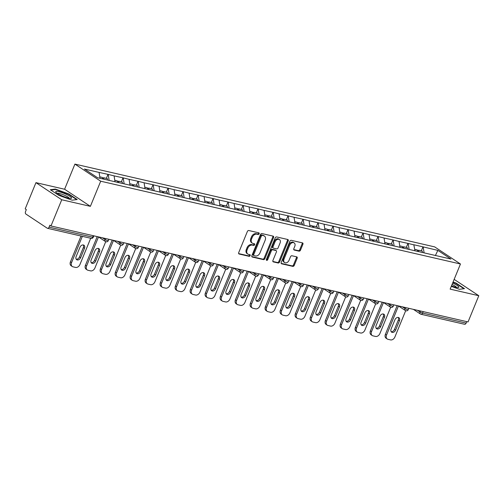 <?xml version="1.0" encoding="UTF-8"?>
<svg xmlns="http://www.w3.org/2000/svg" width="504" height="504" viewBox="0 0 504 504"><rect width="100%" height="100%" fill="white"/><g stroke="black" fill="none" stroke-linecap="round" stroke-linejoin="round"><path stroke-width="0.76" d="M259.151 233.812A0.901 0.655 123.6 0 0 258.823 232.835L248.8 230.53A1.291 0.939 123.6 0 0 247.369 231.487L238.701 252.636A1.291 0.939 123.6 0 0 238.928 253.928A1.291 0.939 123.6 0 0 239.161 254.029L249.184 256.334A0.901 0.655 123.6 0 0 249.864 254.69L248.567 254.394A4.133 3.005 123.6 0 1 247.823 254.073A4.133 3.005 123.6 0 1 247.086 249.94L247.811 248.176A4.133 3.005 123.6 0 1 252.372 245.108L253.669 245.41A0.901 0.655 123.6 0 0 254.344 243.766L253.046 243.463A4.133 3.005 123.6 0 1 252.302 243.148A4.133 3.005 123.6 0 1 251.565 239.009L252.29 237.245A4.133 3.005 123.6 0 1 256.851 234.184L258.149 234.48A0.901 0.655 123.6 0 0 259.151 233.812M252.302 243.148L251.553 242.651A4.133 3.005 123.6 0 1 250.816 238.512L251.54 236.748A4.133 3.005 123.6 0 1 256.101 233.686L257.399 233.982A0.901 0.655 123.6 0 0 258.457 232.754M238.657 253.588L248.434 255.837A0.901 0.655 123.6 0 0 249.499 254.608M247.823 254.073L247.067 253.575A4.133 3.005 123.6 0 1 246.336 249.436L247.054 247.678A4.133 3.005 123.6 0 1 251.616 244.61L252.913 244.912A0.901 0.655 123.6 0 0 253.978 243.678M299.048 251.156A1.291 0.939 123.6 0 0 300.472 250.198L302.91 244.27A1.291 0.939 123.6 0 0 302.677 242.972A1.291 0.939 123.6 0 0 302.444 242.878L291.312 240.314A1.291 0.939 123.6 0 0 289.888 241.271L281.213 262.42A1.291 0.939 123.6 0 0 281.44 263.712A1.291 0.939 123.6 0 0 281.673 263.812L292.811 266.377A1.291 0.939 123.6 0 0 294.235 265.419L297.171 258.25A1.291 0.939 123.6 0 0 296.944 256.958A1.291 0.939 123.6 0 0 296.711 256.857L291.948 255.761A1.291 0.939 123.6 0 0 290.518 256.719L289.063 260.272A3.452 2.514 123.6 0 1 284.628 262.571A3.452 2.514 123.6 0 1 284.017 259.113L289.724 245.19A3.452 2.514 123.6 0 1 294.16 242.89A3.452 2.514 123.6 0 1 294.771 246.349L293.819 248.667A1.291 0.939 123.6 0 0 294.053 249.965A1.291 0.939 123.6 0 0 294.286 250.06L299.048 251.156L298.299 250.658A1.291 0.939 123.6 0 0 299.723 249.701L302.154 243.766A1.291 0.939 123.6 0 0 302.198 242.821M90.386 206.344L64.6 189.239L35.954 182.65L61.74 199.754L90.386 206.344L100.699 181.207L460.461 263.995L450.148 289.132L478.8 295.722L468.046 321.943L50.986 225.968L49.858 225.219L49.071 227.134L92.629 237.157L93.227 235.689M61.74 199.754L50.986 225.968M273.559 237.516A1.291 0.939 123.6 0 0 273.332 236.219A1.291 0.939 123.6 0 0 273.099 236.124L261.96 233.56A1.291 0.939 123.6 0 0 260.536 234.518L251.861 255.667A1.291 0.939 123.6 0 0 252.094 256.958A1.291 0.939 123.6 0 0 252.321 257.059L263.46 259.623A1.291 0.939 123.6 0 0 264.883 258.665L273.559 237.516L272.809 237.012A1.291 0.939 123.6 0 0 272.853 236.067M276.639 236.937L287.771 239.501A1.291 0.939 123.6 0 1 288.005 239.595A1.291 0.939 123.6 0 1 288.231 240.893L279.562 262.042A1.291 0.939 123.6 0 1 278.132 263L273.37 261.904A1.291 0.939 123.6 0 1 273.137 261.803A1.291 0.939 123.6 0 1 272.91 260.511L276.425 251.931A1.291 0.939 123.6 0 0 276.192 250.639A1.291 0.939 123.6 0 0 275.965 250.538L272.803 249.814A1.291 0.939 123.6 0 0 271.379 250.772L267.712 259.699A0.901 0.655 123.6 0 1 266.396 259.396L275.209 237.894A1.291 0.939 123.6 0 1 276.639 236.937M100.699 181.207L74.913 164.102L434.675 246.891L460.461 263.995M421.325 250.841L422.963 246.847L413.834 244.749L414.975 250.872M422.963 246.847L437.85 250.375L450.935 259.05L97.518 177.723L84.439 169.048L99.099 172.418L100 178.296M106.369 178.366L108.007 174.371L99.099 172.418M108.007 174.371L114.099 175.871L115.013 181.849M121.37 181.818L123.001 177.824L114.099 175.871M123.001 177.824L129.093 179.323L130.013 185.302M136.363 185.27L138.002 181.276L129.093 179.323M138.002 181.276L144.094 182.776L145.013 188.754M151.364 188.716L153.002 184.729L144.094 182.776M153.002 184.729L159.088 186.228L160.007 192.2M166.358 192.169L167.996 188.175L159.088 186.228M167.996 188.175L174.088 189.674L175.008 195.653M181.358 195.621L182.996 191.627L174.088 189.674M182.996 191.627L189.088 193.127L190.008 199.105M196.358 199.074L197.996 195.079L189.088 193.127M197.996 195.079L204.082 196.579L205.002 202.558M211.352 202.526L212.99 198.532L204.082 196.579M212.99 198.532L219.083 200.031L220.002 206.01M226.353 205.972L227.991 201.984L219.083 200.031M227.991 201.984L234.083 203.484L235.003 209.456M241.353 209.425L242.991 205.437L234.083 203.484M242.991 205.437L249.077 206.93L249.997 212.909M256.347 212.877L257.985 208.883L249.077 206.93M257.985 208.883L264.077 210.382L264.997 216.361M271.347 216.329L272.985 212.335L264.077 210.382M272.985 212.335L279.077 213.835L279.997 219.813M286.348 219.782L287.986 215.788L279.077 213.835M287.986 215.788L294.071 217.287L294.991 223.266M301.342 223.234L302.98 219.24L294.071 217.287M302.98 219.24L309.072 220.739L309.992 226.718M316.342 226.68L317.98 222.692L309.072 220.739M317.98 222.692L324.072 224.192L324.992 230.164M331.342 230.133L332.98 226.138L324.072 224.192M332.98 226.138L339.066 227.638L339.986 233.617M346.336 233.585L347.974 229.591L339.066 227.638M347.974 229.591L354.066 231.09L354.986 237.069M361.337 237.037L362.974 233.043L354.066 231.09M362.974 233.043L369.06 234.543L369.98 240.521M376.337 240.49L377.969 236.496L369.06 234.543M377.969 236.496L384.061 237.995L384.98 243.974M391.331 243.936L392.969 239.948L384.061 237.995M392.969 239.948L399.061 241.447L399.981 247.42M406.331 247.388L407.969 243.401L399.061 241.447M407.969 243.401L414.055 244.9M408.196 243.545L409.097 249.423M393.196 240.093L394.096 245.971M378.195 236.647L379.103 242.518M363.201 233.194L364.102 239.072M348.201 229.742L349.102 235.62M333.201 226.29L334.108 232.168M318.207 222.837L319.108 228.715M303.206 219.391L304.107 225.263M288.206 215.939L289.113 221.81M273.212 212.486L274.113 218.364M258.212 209.034L259.119 214.912M243.212 205.582L244.119 211.459M228.218 202.129L229.118 208.007M213.217 198.683L214.124 204.555M198.217 195.231L199.124 201.109M183.223 191.778L184.124 197.656M168.223 188.326L169.13 194.204M153.229 184.874L154.13 190.751M138.228 181.427L139.129 187.299M123.228 177.975L124.135 183.847M108.234 174.523L109.135 180.401M35.954 182.65L25.2 208.864L26.328 209.607L25.54 211.523A1.972 1.304 -77 0 0 25.931 214.068L47.212 228.18A1.972 1.304 -77 0 0 47.502 228.312A1.972 1.304 -77 0 0 49.071 227.134M478.8 295.722L454.154 279.373M466.736 321.64L466.137 323.108A1.972 1.304 103 0 1 464.568 324.28L421.01 314.263A1.972 1.304 103 0 1 420.72 314.131A1.972 1.436 -56.4 0 1 420.368 313.979A1.972 1.436 -56.4 0 1 420.015 312.007L420.43 310.981M64.6 189.239L74.913 164.102M423.19 246.998L424.097 252.876M437.85 250.375L435.38 255.572M55.371 189.069L50.28 189.718L58.659 195.275L72.122 200.189L77.213 199.54L68.834 193.983L55.371 189.069L55.182 189.529M451.294 286.348L459.383 289.302L464.474 288.653L456.095 283.097L453.077 282.001M251.817 256.618L262.71 259.119A1.291 0.939 123.6 0 0 264.134 258.161L272.809 237.012M262.326 235.444A0.901 0.655 123.6 0 0 261.33 236.111L253.714 254.678A0.901 0.655 123.6 0 0 254.035 255.654L255.408 255.969A4.133 3.005 123.6 0 0 259.969 252.901L265.173 240.213A4.133 3.005 123.6 0 0 264.436 236.074A4.133 3.005 123.6 0 0 263.693 235.759L261.576 234.946A0.901 0.655 123.6 0 0 260.574 235.614L261.33 236.111M253.285 255.15A0.901 0.655 123.6 0 1 252.964 254.18L260.574 235.614M264.436 236.074L263.687 235.576A4.133 3.005 123.6 0 0 262.943 235.261L263.693 235.759M261.576 234.946L262.943 235.261M272.866 261.456L277.383 262.496A1.291 0.939 123.6 0 0 278.807 261.538L287.482 240.389A1.291 0.939 123.6 0 0 287.526 239.444M276.192 250.639L275.442 250.142A1.291 0.939 123.6 0 0 275.209 250.041L272.047 249.31A1.291 0.939 123.6 0 0 270.623 250.274L266.962 259.201L267.712 259.699M266.314 259.844A0.901 0.655 123.6 0 0 266.962 259.201M280.073 243.029A3.452 2.514 123.6 0 0 279.462 239.57A3.452 2.514 123.6 0 0 275.026 241.87L273.017 246.777A1.291 0.939 123.6 0 0 273.244 248.069A1.291 0.939 123.6 0 0 273.477 248.17L276.639 248.894A1.291 0.939 123.6 0 0 278.063 247.936L280.073 243.029M279.462 239.57L278.706 239.072A3.452 2.514 123.6 0 0 274.277 241.372L275.026 241.87M273.244 248.069L272.494 247.571A1.291 0.939 123.6 0 1 272.261 246.273L274.277 241.372M293.775 249.619L298.299 250.658M294.16 242.89L293.41 242.393A3.452 2.514 123.6 0 0 288.975 244.686L289.724 245.19M284.628 262.571L283.878 262.074A3.452 2.514 123.6 0 1 283.261 258.609L288.975 244.686M281.169 263.372L292.055 265.873A1.291 0.939 123.6 0 0 293.486 264.915L296.421 257.752A1.291 0.939 123.6 0 0 296.465 256.801M68.695 194.323L68.834 193.983M455.956 283.437L456.095 283.097M70.459 261.822L71.587 262.571A3.944 2.873 123.6 0 0 72.286 266.522L71.159 265.772A3.944 2.873 -56.4 0 1 70.459 261.822L81.037 236.029M83.286 244.963A3.093 2.249 -56.4 0 1 83.355 247.565L79.525 256.901A3.093 2.249 -56.4 0 1 76.198 259.214M71.587 262.571L82.347 236.326M72.286 266.522A3.944 2.873 123.6 0 0 72.998 266.824L75.594 267.422A3.944 2.873 123.6 0 0 79.947 264.493L90.707 238.253M79.96 247.269A3.093 2.249 -56.4 0 1 83.929 245.215A3.093 2.249 -56.4 0 1 84.483 248.308L80.653 257.645A3.093 2.249 -56.4 0 1 76.684 259.705A3.093 2.249 -56.4 0 1 76.135 256.605L79.96 247.269M102.532 178.882L102.356 177.439L99.779 176.847M107.484 180.016L107.308 178.58L103.603 177.729L103.786 179.166M102.463 178.309L103.603 177.729M85.453 265.274L86.581 266.024A3.944 2.873 123.6 0 0 87.287 269.974L86.159 269.224A3.944 2.873 -56.4 0 1 85.453 265.274L97.209 236.603M98.286 248.409A3.093 2.249 -56.4 0 1 98.349 251.011L94.525 260.354A3.093 2.249 -56.4 0 1 91.199 262.66M86.581 266.024L98.513 236.93M87.287 269.974A3.944 2.873 123.6 0 0 87.992 270.276L90.588 270.875A3.944 2.873 123.6 0 0 94.947 267.945L105.72 241.674M94.96 250.721A3.093 2.249 -56.4 0 1 98.929 248.667A3.093 2.249 -56.4 0 1 99.477 251.761L95.653 261.097A3.093 2.249 -56.4 0 1 91.684 263.157A3.093 2.249 -56.4 0 1 91.13 260.058L94.96 250.721M117.545 182.429L117.356 180.892L114.78 180.3M122.485 183.469L122.302 182.032L118.604 181.182L118.799 182.719M117.463 181.761L118.604 181.182M100.453 268.726L101.581 269.47A3.944 2.873 123.6 0 0 102.281 273.426L101.153 272.677A3.944 2.873 -56.4 0 1 100.453 268.726L112.209 240.055M113.287 251.861A3.093 2.249 -56.4 0 1 113.35 254.463L109.519 263.8A3.093 2.249 -56.4 0 1 106.193 266.112M101.581 269.47L113.507 240.383M102.281 273.426A3.944 2.873 123.6 0 0 102.992 273.729L105.588 274.321A3.944 2.873 123.6 0 0 109.941 271.398L120.721 245.127M109.96 254.173A3.093 2.249 -56.4 0 1 113.929 252.12A3.093 2.249 -56.4 0 1 114.477 255.213L110.647 264.55A3.093 2.249 -56.4 0 1 106.678 266.603A3.093 2.249 -56.4 0 1 106.13 263.51L109.96 254.173M132.546 185.882L132.35 184.344L129.774 183.752M137.485 186.921L137.302 185.485L133.604 184.634L133.793 186.171M132.458 185.214L133.604 184.634M115.448 272.173L116.575 272.922A3.944 2.873 123.6 0 0 117.281 276.872L116.153 276.129A3.944 2.873 -56.4 0 1 115.448 272.173L127.21 243.508M128.281 255.314A3.093 2.249 -56.4 0 1 128.35 257.916L124.52 267.252A3.093 2.249 -56.4 0 1 121.193 269.564M116.575 272.922L128.507 243.835M117.281 276.872A3.944 2.873 123.6 0 0 117.986 277.181L120.588 277.773A3.944 2.873 123.6 0 0 124.942 274.85L135.715 248.579M124.954 257.626A3.093 2.249 -56.4 0 1 128.923 255.566A3.093 2.249 -56.4 0 1 129.478 258.665L125.647 268.002A3.093 2.249 -56.4 0 1 121.678 270.056A3.093 2.249 -56.4 0 1 121.13 266.962L124.954 257.626M147.54 189.334L147.351 187.797L144.774 187.204M152.479 190.373L152.303 188.937L148.598 188.08L148.793 189.624M147.458 188.666L148.598 188.08M130.448 275.625L131.576 276.375A3.944 2.873 123.6 0 0 132.281 280.325L131.153 279.581A3.944 2.873 -56.4 0 1 130.448 275.625L142.204 246.96M143.281 258.766A3.093 2.249 -56.4 0 1 143.344 261.368L139.513 270.705A3.093 2.249 -56.4 0 1 136.193 273.017M131.576 276.375L143.508 247.288M132.281 280.325A3.944 2.873 123.6 0 0 132.987 280.627L135.582 281.226A3.944 2.873 123.6 0 0 139.942 278.296L150.715 252.032M139.954 261.078A3.093 2.249 -56.4 0 1 143.923 259.018A3.093 2.249 -56.4 0 1 144.472 262.118L140.641 271.454A3.093 2.249 -56.4 0 1 136.678 273.508A3.093 2.249 -56.4 0 1 136.124 270.415L139.954 261.078M162.54 192.786L162.345 191.249L159.774 190.651M167.479 193.826L167.297 192.383L163.598 191.533L163.787 193.07M162.458 192.112L163.598 191.533M145.448 279.077L146.576 279.827A3.944 2.873 123.6 0 0 147.275 283.777L146.147 283.027A3.944 2.873 -56.4 0 1 145.448 279.077L157.204 250.412M158.275 262.219A3.093 2.249 -56.4 0 1 158.344 264.821L154.514 274.157A3.093 2.249 -56.4 0 1 151.187 276.469M146.576 279.827L158.502 250.74M147.275 283.777A3.944 2.873 123.6 0 0 147.987 284.08L150.583 284.678A3.944 2.873 123.6 0 0 154.936 281.749L165.715 255.478M154.955 264.524A3.093 2.249 -56.4 0 1 158.924 262.471A3.093 2.249 -56.4 0 1 159.472 265.57L155.642 274.907A3.093 2.249 -56.4 0 1 151.673 276.961A3.093 2.249 -56.4 0 1 151.124 273.861L154.955 264.524M177.54 196.239L177.345 194.695L174.768 194.103M182.479 197.272L182.297 195.836L178.599 194.985L178.788 196.522M177.452 195.565L178.599 194.985M66.616 194.494A8.549 1.55 22.3 0 0 58.426 191.552A8.549 1.55 22.3 0 0 55.963 192.251A8.549 1.55 22.3 0 0 60.682 195.243A8.549 1.55 22.3 0 0 70.963 198.4A8.549 1.55 22.3 0 0 66.616 194.494M69.199 198.248A6.476 1.172 22.3 0 0 65.451 195.678A6.476 1.172 22.3 0 0 57.324 193.379M50.828 190.077L55.535 189.485L68.582 194.248L76.671 199.609M451.483 285.875A8.549 1.55 22.3 0 0 458.218 287.513A8.549 1.55 22.3 0 0 453.877 283.607A8.549 1.55 22.3 0 0 452.649 283.04M456.454 287.362A6.476 1.172 22.3 0 0 452.705 284.791A6.476 1.172 22.3 0 0 452.056 284.483M452.951 282.303L455.837 283.355L463.926 288.723M160.442 282.53L161.57 283.279A3.944 2.873 123.6 0 0 162.275 287.23L161.148 286.48A3.944 2.873 -56.4 0 1 160.442 282.53L172.204 253.858M173.275 265.665A3.093 2.249 -56.4 0 1 173.344 268.273L169.514 277.609A3.093 2.249 -56.4 0 1 166.188 279.915M161.57 283.279L173.502 254.186M162.275 287.23A3.944 2.873 123.6 0 0 162.981 287.532L165.577 288.131A3.944 2.873 123.6 0 0 169.936 285.201L180.709 258.93M169.949 267.977A3.093 2.249 -56.4 0 1 173.918 265.923A3.093 2.249 -56.4 0 1 174.472 269.016L170.642 278.353A3.093 2.249 -56.4 0 1 166.673 280.413A3.093 2.249 -56.4 0 1 166.118 277.313L169.949 267.977M192.534 199.685L192.345 198.148L189.769 197.555M197.474 200.724L197.297 199.288L193.593 198.437L193.788 199.975M192.452 199.017L193.593 198.437M175.442 285.982L176.57 286.726A3.944 2.873 123.6 0 0 177.276 290.682L176.148 289.932A3.944 2.873 -56.4 0 1 175.442 285.982L187.198 257.311M188.276 269.117A3.093 2.249 -56.4 0 1 188.338 271.719L184.508 281.056A3.093 2.249 -56.4 0 1 181.188 283.368M176.57 286.726L188.502 257.639M177.276 290.682A3.944 2.873 123.6 0 0 177.981 290.984L180.577 291.583A3.944 2.873 123.6 0 0 184.936 288.653L195.709 262.382M184.949 271.429A3.093 2.249 -56.4 0 1 188.918 269.375A3.093 2.249 -56.4 0 1 189.466 272.469L185.636 281.805A3.093 2.249 -56.4 0 1 181.667 283.865A3.093 2.249 -56.4 0 1 181.119 280.766L184.949 271.429M207.535 203.137L207.339 201.6L204.769 201.008M212.474 204.177L212.291 202.74L208.593 201.89L208.782 203.427M207.453 202.469L208.593 201.89M190.443 289.428L191.57 290.178A3.944 2.873 123.6 0 0 192.27 294.134L191.142 293.385A3.944 2.873 -56.4 0 1 190.443 289.428L202.198 260.763M203.269 272.57A3.093 2.249 -56.4 0 1 203.339 275.171L199.508 284.508A3.093 2.249 -56.4 0 1 196.182 286.82M191.57 290.178L203.496 261.091M192.27 294.134A3.944 2.873 123.6 0 0 192.982 294.437L195.577 295.029A3.944 2.873 123.6 0 0 199.931 292.106L210.71 265.835M199.949 274.882A3.093 2.249 -56.4 0 1 203.912 272.828A3.093 2.249 -56.4 0 1 204.466 275.921L200.636 285.258A3.093 2.249 -56.4 0 1 196.667 287.312A3.093 2.249 -56.4 0 1 196.119 284.218L199.949 274.882M222.535 206.59L222.34 205.052L219.763 204.46M227.474 207.629L227.291 206.193L223.587 205.342L223.782 206.879M222.447 205.922L223.587 205.342M205.437 292.881L206.564 293.63A3.944 2.873 123.6 0 0 207.27 297.581L206.142 296.837A3.944 2.873 -56.4 0 1 205.437 292.881L217.199 264.216M218.27 276.022A3.093 2.249 -56.4 0 1 218.333 278.624L214.509 287.96A3.093 2.249 -56.4 0 1 211.182 290.272M206.564 293.63L218.497 264.543M207.27 297.581A3.944 2.873 123.6 0 0 207.976 297.883L210.571 298.481A3.944 2.873 123.6 0 0 214.931 295.558L225.704 269.287M214.943 278.334A3.093 2.249 -56.4 0 1 218.912 276.274A3.093 2.249 -56.4 0 1 219.461 279.373L215.636 288.71A3.093 2.249 -56.4 0 1 211.667 290.764A3.093 2.249 -56.4 0 1 211.113 287.671L214.943 278.334M237.529 210.042L237.34 208.505L234.763 207.913M242.468 211.082L242.292 209.645L238.587 208.788L238.783 210.332M237.447 209.368L238.587 208.788M220.437 296.333L221.565 297.083A3.944 2.873 123.6 0 0 222.264 301.033L221.136 300.283A3.944 2.873 -56.4 0 1 220.437 296.333L232.193 267.668M233.27 279.474A3.093 2.249 -56.4 0 1 233.333 282.076L229.503 291.413A3.093 2.249 -56.4 0 1 226.176 293.725M221.565 297.083L233.497 267.996M222.264 301.033A3.944 2.873 123.6 0 0 222.976 301.335L225.572 301.934A3.944 2.873 123.6 0 0 229.931 299.004L240.704 272.733M229.944 281.786A3.093 2.249 -56.4 0 1 233.913 279.726A3.093 2.249 -56.4 0 1 234.461 282.826L230.63 292.163A3.093 2.249 -56.4 0 1 226.661 294.216A3.093 2.249 -56.4 0 1 226.113 291.123L229.944 281.786M252.529 213.494L252.334 211.951L249.757 211.359M257.468 214.534L257.286 213.091L253.588 212.241L253.777 213.778M252.447 212.82L253.588 212.241M235.437 299.786L236.565 300.535A3.944 2.873 123.6 0 0 237.264 304.485L236.137 303.736A3.944 2.873 -56.4 0 1 235.437 299.786L247.193 271.12M248.264 282.927A3.093 2.249 -56.4 0 1 248.333 285.529L244.503 294.865A3.093 2.249 -56.4 0 1 241.177 297.177M236.565 300.535L248.491 271.442M237.264 304.485A3.944 2.873 123.6 0 0 237.976 304.788L240.572 305.386A3.944 2.873 123.6 0 0 244.925 302.457L255.698 276.186M244.944 285.233A3.093 2.249 -56.4 0 1 248.907 283.179A3.093 2.249 -56.4 0 1 249.461 286.272L245.631 295.609A3.093 2.249 -56.4 0 1 241.662 297.669A3.093 2.249 -56.4 0 1 241.114 294.569L244.944 285.233M267.529 216.947L267.334 215.403L264.757 214.811M272.469 217.98L272.286 216.544L268.582 215.693L268.777 217.23M267.441 216.273L268.582 215.693M250.431 303.238L251.559 303.988A3.944 2.873 123.6 0 0 252.265 307.938L251.137 307.188A3.944 2.873 -56.4 0 1 250.431 303.238L262.187 274.567M263.264 286.373A3.093 2.249 -56.4 0 1 263.327 288.981L259.503 298.318A3.093 2.249 -56.4 0 1 256.177 300.623M251.559 303.988L263.491 274.894M252.265 307.938A3.944 2.873 123.6 0 0 252.97 308.24L255.566 308.839A3.944 2.873 123.6 0 0 259.925 305.909L270.698 279.638M259.938 288.685A3.093 2.249 -56.4 0 1 263.907 286.631A3.093 2.249 -56.4 0 1 264.455 289.724L260.631 299.061A3.093 2.249 -56.4 0 1 256.662 301.121A3.093 2.249 -56.4 0 1 256.108 298.022L259.938 288.685M282.524 220.393L282.334 218.856L279.758 218.263M287.463 221.432L287.286 219.996L283.582 219.146L283.777 220.683M282.442 219.725L283.582 219.146M265.432 306.69L266.559 307.434A3.944 2.873 123.6 0 0 267.259 311.39L266.131 310.64A3.944 2.873 -56.4 0 1 265.432 306.69L277.187 278.019M278.265 289.825A3.093 2.249 -56.4 0 1 278.328 292.427L274.497 301.764A3.093 2.249 -56.4 0 1 271.171 304.076M266.559 307.434L278.492 278.347M267.259 311.39A3.944 2.873 123.6 0 0 267.971 311.692L270.566 312.291A3.944 2.873 123.6 0 0 274.926 309.362L285.699 283.091M274.938 292.137A3.093 2.249 -56.4 0 1 278.907 290.084A3.093 2.249 -56.4 0 1 279.455 293.177L275.625 302.513A3.093 2.249 -56.4 0 1 271.656 304.567A3.093 2.249 -56.4 0 1 271.108 301.474L274.938 292.137M297.524 223.845L297.329 222.308L294.752 221.716M302.463 224.885L302.28 223.448L298.582 222.598L298.771 224.135M297.442 223.178L298.582 222.598M280.432 310.136L281.56 310.886A3.944 2.873 123.6 0 0 282.259 314.843L281.131 314.093A3.944 2.873 -56.4 0 1 280.432 310.136L292.188 281.471M293.259 293.278A3.093 2.249 -56.4 0 1 293.328 295.88L289.498 305.216A3.093 2.249 -56.4 0 1 286.171 307.528M281.56 310.886L293.486 281.799M282.259 314.843A3.944 2.873 123.6 0 0 282.971 315.145L285.566 315.737A3.944 2.873 123.6 0 0 289.92 312.814L300.693 286.543M289.932 295.59A3.093 2.249 -56.4 0 1 293.901 293.53A3.093 2.249 -56.4 0 1 294.456 296.629L290.625 305.966A3.093 2.249 -56.4 0 1 286.656 308.02A3.093 2.249 -56.4 0 1 286.108 304.926L289.932 295.59M312.524 227.298L312.329 225.761L309.752 225.168M317.457 228.337L317.281 226.901L313.576 226.044L313.772 227.588M312.436 226.63L313.576 226.044M295.426 313.589L296.554 314.339A3.944 2.873 123.6 0 0 297.259 318.289L296.132 317.545A3.944 2.873 -56.4 0 1 295.426 313.589L307.182 284.924M308.259 296.73A3.093 2.249 -56.4 0 1 308.322 299.332L304.498 308.668A3.093 2.249 -56.4 0 1 301.172 310.981M296.554 314.339L308.486 285.251M297.259 318.289A3.944 2.873 123.6 0 0 297.965 318.591L300.56 319.19A3.944 2.873 123.6 0 0 304.92 316.26L315.693 289.995M304.933 299.042A3.093 2.249 -56.4 0 1 308.902 296.982A3.093 2.249 -56.4 0 1 309.45 300.082L305.626 309.418A3.093 2.249 -56.4 0 1 301.657 311.472A3.093 2.249 -56.4 0 1 301.102 308.379L304.933 299.042M327.518 230.75L327.329 229.213L324.752 228.614M332.457 231.79L332.275 230.347L328.576 229.496L328.772 231.034M327.436 230.076L328.576 229.496M310.426 317.041L311.554 317.791A3.944 2.873 123.6 0 0 312.253 321.741L311.125 320.991A3.944 2.873 -56.4 0 1 310.426 317.041L322.182 288.376M323.259 300.182A3.093 2.249 -56.4 0 1 323.322 302.784L319.492 312.121A3.093 2.249 -56.4 0 1 316.166 314.433M311.554 317.791L323.486 288.704M312.253 321.741A3.944 2.873 123.6 0 0 312.965 322.043L315.561 322.642A3.944 2.873 123.6 0 0 319.92 319.712L330.693 293.441M319.933 302.488A3.093 2.249 -56.4 0 1 323.902 300.434A3.093 2.249 -56.4 0 1 324.45 303.534L320.62 312.871A3.093 2.249 -56.4 0 1 316.651 314.924A3.093 2.249 -56.4 0 1 316.103 311.825L319.933 302.488M342.518 234.203L342.323 232.659L339.746 232.067M347.458 235.236L347.275 233.799L343.577 232.949L343.766 234.486M342.43 233.528L343.577 232.949M325.42 320.494L326.548 321.243A3.944 2.873 123.6 0 0 327.254 325.193L326.126 324.444A3.944 2.873 -56.4 0 1 325.42 320.494L337.182 291.822M338.253 303.628A3.093 2.249 -56.4 0 1 338.323 306.237L334.492 315.573A3.093 2.249 -56.4 0 1 331.166 317.879M326.548 321.243L338.48 292.15M327.254 325.193A3.944 2.873 123.6 0 0 327.965 325.496L330.561 326.094A3.944 2.873 123.6 0 0 334.914 323.165L345.687 296.894M334.927 305.941A3.093 2.249 -56.4 0 1 338.896 303.887A3.093 2.249 -56.4 0 1 339.45 306.98L335.62 316.317A3.093 2.249 -56.4 0 1 331.651 318.377A3.093 2.249 -56.4 0 1 331.103 315.277L334.927 305.941M357.512 237.649L357.323 236.111L354.747 235.519M362.452 238.688L362.275 237.252L358.571 236.401L358.766 237.938M357.43 236.981L358.571 236.401M340.421 323.946L341.548 324.689A3.944 2.873 123.6 0 0 342.254 328.646L341.126 327.896A3.944 2.873 -56.4 0 1 340.421 323.946L352.176 295.275M353.254 307.081A3.093 2.249 -56.4 0 1 353.317 309.683L349.486 319.019A3.093 2.249 -56.4 0 1 346.166 321.332M341.548 324.689L353.48 295.602M342.254 328.646A3.944 2.873 123.6 0 0 342.959 328.948L345.555 329.547A3.944 2.873 123.6 0 0 349.915 326.617L360.688 300.346M349.927 309.393A3.093 2.249 -56.4 0 1 353.896 307.339A3.093 2.249 -56.4 0 1 354.444 310.433L350.614 319.769A3.093 2.249 -56.4 0 1 346.651 321.829A3.093 2.249 -56.4 0 1 346.097 318.73L349.927 309.393M372.513 241.101L372.324 239.564L369.747 238.972M377.452 242.141L377.269 240.704L373.571 239.854L373.766 241.391M372.431 240.433L373.571 239.854M355.421 327.392L356.549 328.142A3.944 2.873 123.6 0 0 357.248 332.098L356.12 331.349A3.944 2.873 -56.4 0 1 355.421 327.392L367.177 298.727M368.254 310.533A3.093 2.249 -56.4 0 1 368.317 313.135L364.486 322.472A3.093 2.249 -56.4 0 1 361.16 324.784M356.549 328.142L368.474 299.055M357.248 332.098A3.944 2.873 123.6 0 0 357.96 332.401L360.555 332.993A3.944 2.873 123.6 0 0 364.909 330.07L375.688 303.799M364.928 312.845A3.093 2.249 -56.4 0 1 368.896 310.792A3.093 2.249 -56.4 0 1 369.445 313.885L365.614 323.221A3.093 2.249 -56.4 0 1 361.645 325.275A3.093 2.249 -56.4 0 1 361.097 322.182L364.928 312.845M387.513 244.553L387.318 243.016L384.741 242.424M392.452 245.593L392.269 244.157L388.571 243.306L388.76 244.843M387.425 243.886L388.571 243.306M370.415 330.844L371.543 331.594A3.944 2.873 123.6 0 0 372.248 335.544L371.12 334.801A3.944 2.873 -56.4 0 1 370.415 330.844L382.177 302.179M383.248 313.986A3.093 2.249 -56.4 0 1 383.317 316.588L379.487 325.924A3.093 2.249 -56.4 0 1 376.16 328.236M371.543 331.594L383.475 302.507M372.248 335.544A3.944 2.873 123.6 0 0 372.954 335.847L375.549 336.445A3.944 2.873 123.6 0 0 379.909 333.522L390.682 307.251M379.921 316.298A3.093 2.249 -56.4 0 1 383.891 314.238A3.093 2.249 -56.4 0 1 384.445 317.337L380.614 326.674A3.093 2.249 -56.4 0 1 376.646 328.728A3.093 2.249 -56.4 0 1 376.097 325.634L379.921 316.298M402.507 248.006L402.318 246.469L399.741 245.876M407.446 249.045L407.27 247.609L403.565 246.752L403.761 248.296M402.425 247.332L403.565 246.752M385.415 334.297L386.543 335.047A3.944 2.873 123.6 0 0 387.248 338.997L386.121 338.247A3.944 2.873 -56.4 0 1 385.415 334.297L397.171 305.632M398.248 317.438A3.093 2.249 -56.4 0 1 398.311 320.04L394.481 329.377A3.093 2.249 -56.4 0 1 391.161 331.689M386.543 335.047L398.475 305.959M387.248 338.997A3.944 2.873 123.6 0 0 387.954 339.299L390.55 339.898A3.944 2.873 123.6 0 0 394.909 336.968L405.682 310.697M394.922 319.75A3.093 2.249 -56.4 0 1 398.891 317.69A3.093 2.249 -56.4 0 1 399.439 320.79L395.609 330.126A3.093 2.249 -56.4 0 1 391.646 332.18A3.093 2.249 -56.4 0 1 391.091 329.087L394.922 319.75M417.507 251.458L417.312 249.915L414.742 249.322M422.446 252.498L422.264 251.055L418.566 250.204L418.755 251.742M417.425 250.784L418.566 250.204M91.054 238.335A1.972 1.304 -77 0 0 92.629 237.157A1.972 0.359 22.3 0 0 93.322 237.157A1.972 1.972 0 0 1 91.054 238.335L47.502 228.312M423.184 311.617L422.585 313.085L466.137 323.108M417.432 310.294L420.015 312.007A1.972 0.359 -157.7 0 0 422.585 313.085A1.972 1.304 103 0 1 421.01 314.263A1.972 1.972 0 0 1 420.368 313.979L413.406 309.368M102.47 237.819L105.052 239.526L105.475 238.505M107.623 240.61A1.972 0.359 -157.7 0 1 105.052 239.526A1.972 1.436 -56.4 0 0 105.405 241.504A1.972 1.972 0 0 0 108.322 240.61A1.972 0.359 22.3 0 1 107.623 240.61M105.758 241.655A1.972 1.436 -56.4 0 1 105.405 241.504L98.45 236.893M117.47 241.265L120.053 242.978L120.469 241.958M132.47 244.717L135.053 246.431L135.469 245.41M147.464 248.17L150.047 249.883L150.469 248.863M162.464 251.622L165.047 253.336L165.463 252.309M177.465 255.074L180.041 256.788L180.463 255.761M192.459 258.521L195.042 260.234L195.464 259.214M207.459 261.973L210.042 263.687L210.458 262.666M222.459 265.425L225.036 267.139L225.458 266.118M237.453 268.878L240.036 270.591L240.458 269.571M252.454 272.33L255.037 274.044L255.452 273.017M267.448 275.783L270.031 277.49L270.453 276.469M282.448 279.229L285.031 280.942L285.453 279.922M297.448 282.681L300.031 284.395L300.447 283.374M312.442 286.133L315.025 287.847L315.447 286.826M327.442 289.586L330.026 291.299L330.441 290.272M342.443 293.038L345.026 294.752L345.442 293.725M357.437 296.484L360.02 298.198L360.442 297.177M372.437 299.937L375.02 301.65L375.436 300.63M387.437 303.389L390.02 305.103L390.436 304.082M402.431 306.841L405.014 308.555L405.436 307.534M122.623 244.062A1.972 0.359 -157.7 0 1 120.053 242.978A1.972 1.436 -56.4 0 0 120.406 244.957A1.972 1.972 0 0 0 123.323 244.062A1.972 0.359 22.3 0 1 122.623 244.062M120.758 245.108A1.972 1.436 -56.4 0 1 120.406 244.957L113.444 240.339M137.617 247.508A1.972 0.359 -157.7 0 1 135.053 246.431A1.972 1.436 -56.4 0 0 135.4 248.409A1.972 1.972 0 0 0 138.317 247.514A1.972 0.359 22.3 0 1 137.617 247.508M135.759 248.56A1.972 1.436 -56.4 0 1 135.4 248.409L128.444 243.791M152.618 250.961A1.972 0.359 -157.7 0 1 150.047 249.883A1.972 1.436 -56.4 0 0 150.4 251.861A1.972 1.972 0 0 0 153.317 250.961A1.972 0.359 22.3 0 1 152.618 250.961M150.753 252.013A1.972 1.436 -56.4 0 1 150.4 251.861L143.445 247.243M167.618 254.413A1.972 0.359 -157.7 0 1 165.047 253.336A1.972 1.436 -56.4 0 0 165.4 255.308A1.972 1.972 0 0 0 168.317 254.413A1.972 0.359 22.3 0 1 167.618 254.413M165.753 255.459A1.972 1.436 -56.4 0 1 165.4 255.308L158.439 250.696M182.612 257.865A1.972 0.359 -157.7 0 1 180.041 256.788A1.972 1.436 -56.4 0 0 180.394 258.76A1.972 1.972 0 0 0 183.311 257.865A1.972 0.359 22.3 0 1 182.612 257.865M180.747 258.911A1.972 1.436 -56.4 0 1 180.394 258.76L173.439 254.148M197.612 261.318A1.972 0.359 -157.7 0 1 195.042 260.234A1.972 1.436 -56.4 0 0 195.394 262.212A1.972 1.972 0 0 0 198.311 261.318A1.972 0.359 22.3 0 1 197.612 261.318M195.747 262.363A1.972 1.436 -56.4 0 1 195.394 262.212L188.439 257.594M212.612 264.77A1.972 0.359 -157.7 0 1 210.042 263.687A1.972 1.436 -56.4 0 0 210.395 265.665A1.972 1.972 0 0 0 213.305 264.77A1.972 0.359 22.3 0 1 212.612 264.77M210.748 265.816A1.972 1.436 -56.4 0 1 210.395 265.665L203.433 261.047M227.606 268.216A1.972 0.359 -157.7 0 1 225.036 267.139A1.972 1.436 -56.4 0 0 225.389 269.117A1.972 1.972 0 0 0 228.306 268.216A1.972 0.359 22.3 0 1 227.606 268.216M225.742 269.268A1.972 1.436 -56.4 0 1 225.389 269.117L218.434 264.499M242.607 271.669A1.972 0.359 -157.7 0 1 240.036 270.591A1.972 1.436 -56.4 0 0 240.389 272.563A1.972 1.972 0 0 0 243.306 271.669A1.972 0.359 22.3 0 1 242.607 271.669M240.742 272.714A1.972 1.436 -56.4 0 1 240.389 272.563L233.434 267.952M257.607 275.121A1.972 0.359 -157.7 0 1 255.037 274.044A1.972 1.436 -56.4 0 0 255.383 276.016A1.972 1.972 0 0 0 258.3 275.121A1.972 0.359 22.3 0 1 257.607 275.121M255.742 276.167A1.972 1.436 -56.4 0 1 255.383 276.016L248.428 271.404M272.601 278.573A1.972 0.359 -157.7 0 1 270.031 277.49A1.972 1.436 -56.4 0 0 270.383 279.468A1.972 1.972 0 0 0 273.3 278.573A1.972 0.359 22.3 0 1 272.601 278.573M270.736 279.619A1.972 1.436 -56.4 0 1 270.383 279.468L263.428 274.856M287.601 282.026A1.972 0.359 -157.7 0 1 285.031 280.942A1.972 1.436 -56.4 0 0 285.384 282.92A1.972 1.972 0 0 0 288.301 282.026A1.972 0.359 22.3 0 1 287.601 282.026M285.737 283.072A1.972 1.436 -56.4 0 1 285.384 282.92L278.428 278.303M302.602 285.472A1.972 0.359 -157.7 0 1 300.031 284.395A1.972 1.436 -56.4 0 0 300.378 286.373A1.972 1.972 0 0 0 303.295 285.478A1.972 0.359 22.3 0 1 302.602 285.472M300.737 286.524A1.972 1.436 -56.4 0 1 300.378 286.373L293.423 281.755M317.596 288.924A1.972 0.359 -157.7 0 1 315.025 287.847A1.972 1.436 -56.4 0 0 315.378 289.825A1.972 1.972 0 0 0 318.295 288.924A1.972 0.359 22.3 0 1 317.596 288.924M315.731 289.976A1.972 1.436 -56.4 0 1 315.378 289.825L308.423 285.207M332.596 292.377A1.972 0.359 -157.7 0 1 330.026 291.299A1.972 1.436 -56.4 0 0 330.378 293.271A1.972 1.972 0 0 0 333.295 292.377A1.972 0.359 22.3 0 1 332.596 292.377M330.731 293.423A1.972 1.436 -56.4 0 1 330.378 293.271L323.417 288.66M347.59 295.829A1.972 0.359 -157.7 0 1 345.026 294.752A1.972 1.436 -56.4 0 0 345.372 296.724A1.972 1.972 0 0 0 348.289 295.829A1.972 0.359 22.3 0 1 347.59 295.829M345.731 296.875A1.972 1.436 -56.4 0 1 345.372 296.724L338.417 292.112M362.59 299.281A1.972 0.359 -157.7 0 1 360.02 298.198A1.972 1.436 -56.4 0 0 360.373 300.176A1.972 1.972 0 0 0 363.289 299.281A1.972 0.359 22.3 0 1 362.59 299.281M360.725 300.327A1.972 1.436 -56.4 0 1 360.373 300.176L353.417 295.558M377.591 302.734A1.972 0.359 -157.7 0 1 375.02 301.65A1.972 1.436 -56.4 0 0 375.373 303.628A1.972 1.972 0 0 0 378.29 302.734A1.972 0.359 22.3 0 1 377.591 302.734M375.726 303.78A1.972 1.436 -56.4 0 1 375.373 303.628L368.411 299.011M392.584 306.18A1.972 0.359 -157.7 0 1 390.02 305.103A1.972 1.436 -56.4 0 0 390.367 307.081A1.972 1.972 0 0 0 393.284 306.18A1.972 0.359 22.3 0 1 392.584 306.18M390.726 307.232A1.972 1.436 -56.4 0 1 390.367 307.081L383.412 302.463M407.585 309.632A1.972 0.359 -157.7 0 1 405.014 308.555A1.972 1.436 -56.4 0 0 405.367 310.527A1.972 1.972 0 0 0 408.284 309.632A1.972 0.359 22.3 0 1 407.585 309.632M405.72 310.678A1.972 1.436 -56.4 0 1 405.367 310.527L398.412 305.915M256.101 233.686L256.851 234.184M251.54 236.748L252.29 237.245M250.816 238.512L251.565 239.009M252.913 244.912L253.669 245.41M251.616 244.61L252.372 245.108M247.054 247.678L247.811 248.176M246.336 249.436L247.086 249.94M248.434 255.837L249.184 256.334M238.745 253.751L239.161 254.029M257.399 233.982L258.149 234.48M264.134 258.161L264.883 258.665M262.71 259.119L263.46 259.623M251.912 256.782L252.321 257.059M252.964 254.18L253.714 254.678M287.482 240.389L288.231 240.893M278.807 261.538L279.562 262.042M277.383 262.496L278.132 263M272.954 261.626L273.37 261.904M275.209 250.041L275.965 250.538M272.047 249.31L272.803 249.814M270.623 250.274L271.379 250.772M272.261 246.273L273.017 246.777M293.87 249.789L294.286 250.06M283.261 258.609L284.017 259.113M296.421 257.752L297.171 258.25M293.486 264.915L294.235 265.419M292.055 265.873L292.811 266.377M281.257 263.535L281.673 263.812M302.154 243.766L302.91 244.27M299.723 249.701L300.472 250.198M83.355 247.565L84.483 248.308M79.525 256.901L80.653 257.645M98.349 251.011L99.477 251.761M94.525 260.354L95.653 261.097M113.35 254.463L114.477 255.213M109.519 263.8L110.647 264.55M128.35 257.916L129.478 258.665M124.52 267.252L125.647 268.002M143.344 261.368L144.472 262.118M139.513 270.705L140.641 271.454M158.344 264.821L159.472 265.57M154.514 274.157L155.642 274.907M173.344 268.273L174.472 269.016M169.514 277.609L170.642 278.353M188.338 271.719L189.466 272.469M184.508 281.056L185.636 281.805M203.339 275.171L204.466 275.921M199.508 284.508L200.636 285.258M218.333 278.624L219.461 279.373M214.509 287.96L215.636 288.71M233.333 282.076L234.461 282.826M229.503 291.413L230.63 292.163M248.333 285.529L249.461 286.272M244.503 294.865L245.631 295.609M263.327 288.981L264.455 289.724M259.503 298.318L260.631 299.061M278.328 292.427L279.455 293.177M274.497 301.764L275.625 302.513M293.328 295.88L294.456 296.629M289.498 305.216L290.625 305.966M308.322 299.332L309.45 300.082M304.498 308.668L305.626 309.418M323.322 302.784L324.45 303.534M319.492 312.121L320.62 312.871M338.323 306.237L339.45 306.98M334.492 315.573L335.62 316.317M353.317 309.683L354.444 310.433M349.486 319.019L350.614 319.769M368.317 313.135L369.445 313.885M364.486 322.472L365.614 323.221M383.317 316.588L384.445 317.337M379.487 325.924L380.614 326.674M398.311 320.04L399.439 320.79M394.481 329.377L395.609 330.126M93.864 235.834L93.322 237.157M108.864 239.287L108.322 240.61M123.864 242.739L123.323 244.062M138.858 246.191L138.317 247.514M153.859 249.637L153.317 250.961M168.859 253.09L168.317 254.413M183.853 256.542L183.311 257.865M198.853 259.995L198.311 261.318M213.853 263.447L213.305 264.77M228.847 266.899L228.306 268.216M243.848 270.346L243.306 271.669M258.842 273.798L258.3 275.121M273.842 277.25L273.3 278.573M288.842 280.703L288.301 282.026M303.836 284.155L303.295 285.478M318.837 287.601L318.295 288.924M333.837 291.054L333.295 292.377M348.831 294.506L348.289 295.829M363.831 297.959L363.289 299.281M378.832 301.411L378.29 302.734M393.826 304.863L393.284 306.18M408.826 308.309L408.284 309.632M253.121 255.087L253.877 255.585"/></g></svg>
